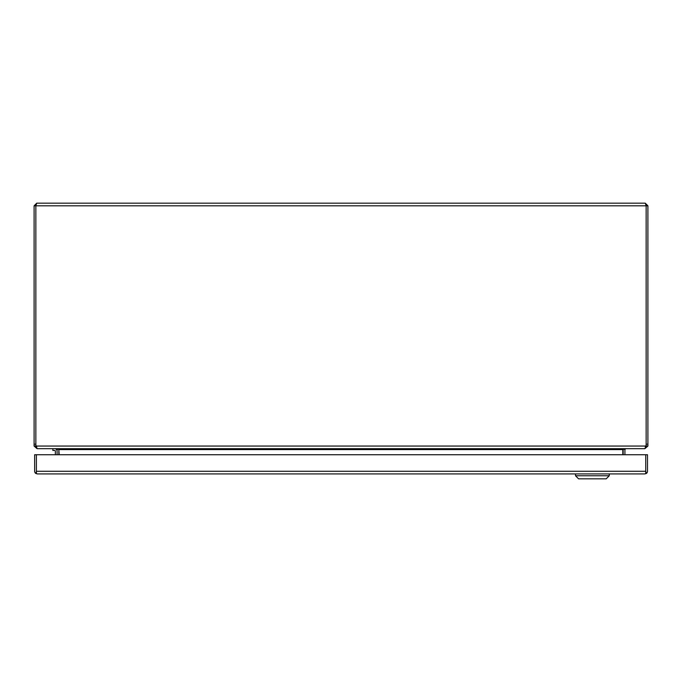 <?xml version="1.0" encoding="UTF-8"?>
<svg xmlns="http://www.w3.org/2000/svg" width="682" height="682" viewBox="0 0 682 682"><rect width="100%" height="100%" fill="white"/><g stroke="black" fill="none" stroke-linecap="round" stroke-linejoin="round"><path stroke-width="1.02" d="M52.855 448.688L52.855 450.444L54.696 450.444A0.648 0.648 0 0 1 55.336 451.083L55.336 454.741M54.696 450.444A0.648 0.648 0 0 1 55.336 451.083M57.083 451.083A2.396 2.396 0 0 0 54.696 448.688M646.067 205.435L645.257 203.168L36.743 203.168L35.933 205.435M36.206 446.77L36.086 446.054A7.673 7.673 0 0 1 35.856 444.161L35.856 205.811L34.1 205.811L36.743 203.168M645.257 203.168L647.9 205.811L647.9 444.17L646.152 444.17A7.673 7.673 0 0 1 645.914 446.054L36.086 446.054L37.16 448.688L644.84 448.688L645.914 446.054M34.1 205.811L34.1 446.054L35.848 446.054L35.848 205.811L646.144 205.811L646.144 444.161L646.152 205.811L647.9 205.811M646.152 444.17L646.152 446.054L647.9 446.054L647.9 444.17M36.743 448.415L34.1 446.054M647.9 446.054L644.84 448.688M36.743 446.94L35.848 446.054M646.152 446.054L645.257 446.94M624.934 448.688L623.186 449.225A2.643 2.643 0 0 0 623.16 449.583L623.16 454.741M58.84 454.741L58.84 449.583A2.643 2.643 0 0 0 58.814 449.225L59.181 454.741M56.197 448.688L57.075 449.438L58.695 449.165M57.083 454.741L57.083 449.583A0.887 0.887 0 0 0 57.075 449.438M622.819 454.741L622.819 449.438M59.181 449.438L57.066 448.688M625.803 448.688L624.925 449.438A0.887 0.887 0 0 0 624.917 449.583L624.917 454.741M624.925 449.438L623.305 449.165M645.752 471.356L645.752 473.487L644.874 473.922L37.288 473.922L35.839 473.487L36.402 471.347M644.874 473.922L646.314 473.487A2.643 2.643 0 0 0 647.499 471.279L647.499 454.741L645.752 454.741L645.752 471.279L645.752 454.741L36.402 454.741L36.402 471.279L36.402 454.741L34.654 454.741L34.654 471.279A2.643 2.643 0 0 0 35.839 473.487M646.314 473.487L645.752 471.279L36.402 471.279L36.402 473.487L37.288 473.922M609.265 473.922L609.265 475.763L606.196 478.832L578.575 478.832L575.506 475.763L609.265 475.763M575.506 473.922L575.506 475.763M35.848 444.17L34.1 444.17M622.819 449.583L59.181 449.583"/></g></svg>
